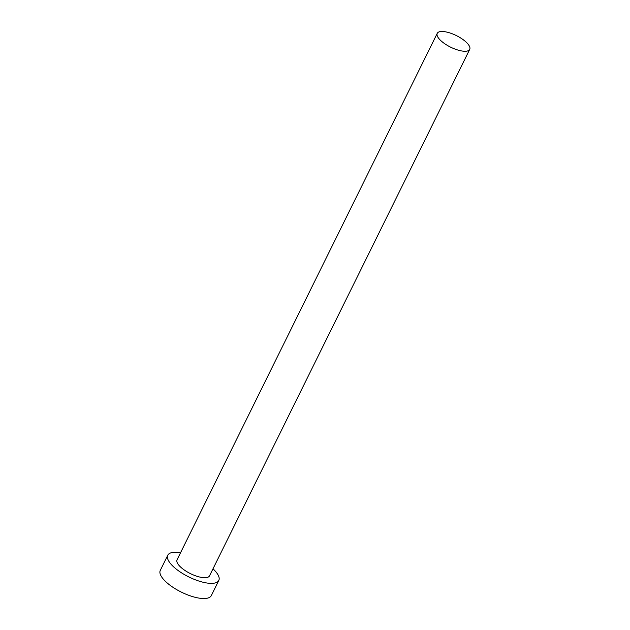 <?xml version="1.0" encoding="UTF-8"?>
<svg xmlns="http://www.w3.org/2000/svg" width="630" height="630" viewBox="0 0 630 630"><rect width="100%" height="100%" fill="white"/><g stroke="black" fill="none" stroke-linecap="round" stroke-linejoin="round"><path stroke-width="0.94" d="M458.105 50.117A18.105 6.457 26.3 0 0 469.712 49.392A18.105 6.457 26.3 0 0 448.851 32.626A18.105 6.457 26.3 0 0 437.244 33.351A18.105 6.457 26.3 0 0 458.105 50.117M437.244 33.351L177.061 559.802A18.105 6.457 26.3 0 0 197.914 576.568A18.105 6.457 26.3 0 0 209.522 575.844L469.712 49.392M180.526 552.778A28.452 10.151 26.3 0 0 167.785 555.219A28.452 10.151 26.3 0 0 200.56 581.569A28.452 10.151 26.3 0 0 218.799 580.435A28.452 10.151 26.3 0 0 212.995 568.827M167.785 555.219L160.288 570.378A28.452 10.151 26.3 0 0 193.064 596.736A28.452 10.151 26.3 0 0 211.302 595.594L218.799 580.435"/></g></svg>
